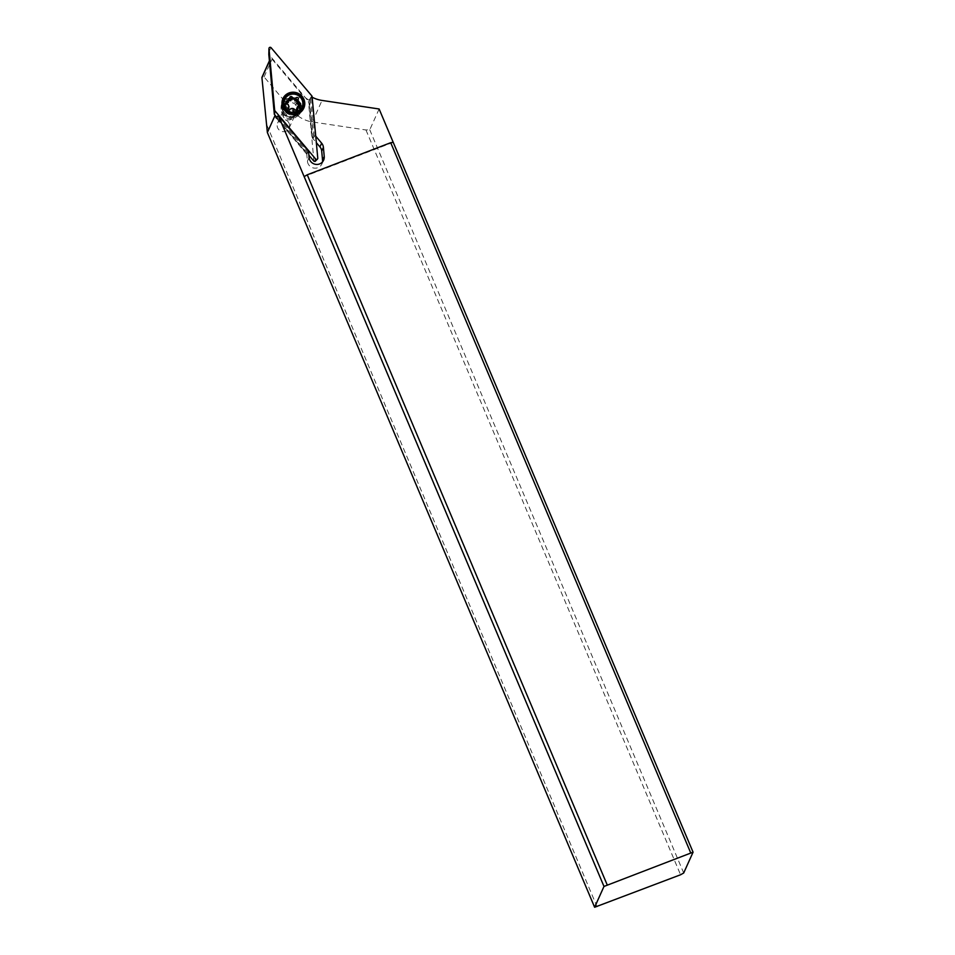 <?xml version="1.0" encoding="UTF-8"?>
<svg xmlns="http://www.w3.org/2000/svg" width="955" height="955" viewBox="0 0 955 955"><rect width="100%" height="100%" fill="white"/><g stroke="black" fill="none" stroke-linecap="round" stroke-linejoin="round"><path stroke-width="0.72" stroke-dasharray="4.78 3.58" d="M311.808 95.882L308.417 101.254L268.809 54.387M317.764 158.148L315.114 161.431M313.944 161.24L308.417 101.254M276.687 117.155L308.895 155.259M294.713 115.71A8.714 8.428 -155.8 0 1 283.432 104.238A8.714 8.428 -155.8 0 1 297.554 102.006A8.714 8.428 -155.8 0 1 294.713 115.71M303.666 108.416A11.46 11.09 -155.8 0 1 284.936 111.699A11.46 11.09 -155.8 0 1 282.776 99.01M379.123 108.989L369.764 129.796L365.956 129.976L312.357 121.942A30.572 29.593 -155.8 0 1 293.006 111.162L264.081 76.925A1.218 1.182 24.2 0 0 262.028 77.176M365.956 129.976L680.569 874.768M597.102 906.868L266.135 123.362M289.126 123.362A6.267 6.064 -155.8 0 1 283.325 131.671A6.267 6.064 -155.8 0 1 277.666 122.992A6.267 6.064 -155.8 0 1 289.126 123.362M275.016 115.173L269.931 59.998A1.218 1.182 -155.8 0 1 272.068 59.174L301.004 93.399A30.572 29.593 24.2 0 0 308.775 100.024L312.261 137.818L316.332 142.653M322.515 161.896A7.64 7.401 -155.8 0 1 307.414 161.24L306.686 153.373L276.473 117.62M300.909 104.143A10.398 10.063 24.2 0 0 287.395 98.389A10.398 10.063 24.2 0 0 281.832 111.484A10.398 10.063 24.2 0 0 295.358 117.238A10.398 10.063 24.2 0 0 300.909 104.143M393.209 142.319L304.132 176.579M369.764 129.796L683.696 872.989M315.747 136.195L315.019 135.347L311.473 96.849A30.572 29.593 24.2 0 0 312.154 97.219M308.525 151.236L307.725 152.299L277.153 116.128M307.725 152.299L306.842 154.268L306.686 153.373M315.019 135.347L313.001 138.487L312.261 137.818M311.473 96.849L309.48 100.251L308.775 100.024M313.885 136.529L310.363 98.293M299.667 104.859A9.168 8.882 24.2 0 0 282.883 104.322A9.168 8.882 24.2 0 0 294.761 116.415A9.168 8.882 24.2 0 0 299.667 104.859M298.843 106.674A9.168 8.882 -155.8 0 1 290.356 118.826A9.168 8.882 -155.8 0 1 282.071 106.148A9.168 8.882 -155.8 0 1 298.843 106.674M283.42 112.606A7.64 7.401 -155.8 0 1 290.487 102.472A7.64 7.401 -155.8 0 1 297.399 113.048A7.64 7.401 -155.8 0 1 283.42 112.606M298.772 104.25A7.64 7.401 -155.8 0 1 291.705 114.385A7.64 7.401 -155.8 0 1 284.793 103.808A7.64 7.401 -155.8 0 1 298.772 104.25M299.404 102.853A7.64 7.401 -155.8 0 1 295.322 112.487A7.64 7.401 -155.8 0 1 285.378 108.249A7.64 7.401 -155.8 0 1 289.461 98.616A7.64 7.401 -155.8 0 1 299.404 102.853M282.823 107.318A10.696 10.362 24.2 0 0 297.411 113.896M302.687 108.727A10.696 10.362 24.2 0 0 293.018 93.936A10.696 10.362 24.2 0 0 283.181 99.941M288.685 101.326L289.771 97.911M296.193 110.028L295.477 111.699L289.711 110.756L287.706 109.216L286.082 105.36L286.404 102.925M286.202 101.875L285.45 103.558L286.225 102.937M296.516 109.873L295.477 111.699M299.834 105.432L299.834 106.435L296.42 109.085M294.427 111.592A6.267 6.064 24.2 0 0 282.966 111.234A6.267 6.064 24.2 0 0 288.625 119.9A6.267 6.064 24.2 0 0 294.427 111.592M309.444 99.833L312.094 96.55M268.761 51.689L271.125 47.75M295.501 113.967A8.714 8.428 24.2 0 0 298.33 100.263A8.714 8.428 24.2 0 0 284.22 102.483A8.714 8.428 24.2 0 0 295.501 113.967M301.004 93.399L293.006 111.162M264.081 76.925L272.068 59.174M269.931 59.998L269.429 61.12M306.842 154.268L276.27 118.086M309.098 157.491L307.414 161.24M309.48 100.251L313.001 138.487M312.357 121.942L322.038 100.43M285.796 108.93A6.685 6.47 -155.8 0 1 289.377 100.514A6.685 6.47 -155.8 0 1 298.067 104.214A6.685 6.47 -155.8 0 1 294.498 112.63A6.685 6.47 -155.8 0 1 285.796 108.93M286.011 108.225A6.828 6.601 24.2 0 0 294.892 112.01A6.828 6.601 24.2 0 0 298.533 103.415A6.828 6.601 24.2 0 0 289.651 99.63A6.828 6.601 24.2 0 0 286.011 108.225M286.082 105.36L286.882 103.582M287.706 109.216L288.506 107.438M289.711 110.756L290.511 108.977M293.901 111.389L294.701 109.61M298.796 107.258L299.595 105.48M283.432 104.238L284.22 102.483C284.065 111.831 287.944 115.531 295.871 113.561L300.109 109.646L299.321 111.389M303.833 108.07L303.511 108.775M282.931 98.652L282.608 99.356M269.394 60.822L270.026 59.413M306.758 154.185L276.234 118.062M321.942 163.89L323.638 160.142M298.796 113.669L299.607 111.854M282.071 106.148L282.883 104.322M298.736 110.088L297.399 113.048M284.793 103.808L283.456 106.769M297.841 104.119C301.326 111.09 289.258 115.83 286.345 108.321C282.859 101.349 294.928 96.61 297.841 104.119M289.09 98.998L289.866 97.267M296.146 111.102L296.933 109.359M299.834 106.435L300.598 104.752M277.666 122.992L282.966 111.234M289.09 128.137L294.391 116.379"/><path stroke-width="1.43" d="M268.988 48.574A1.218 1.182 -155.8 0 1 271.125 47.75L311.808 95.882A1.218 1.182 -155.8 0 1 312.094 96.55L317.764 158.148A1.218 1.182 -155.8 0 1 315.627 158.972L274.945 110.84A1.218 1.182 -155.8 0 1 274.658 110.171L268.988 48.574A1.218 1.182 -155.8 0 1 271.125 47.75L311.808 95.882A1.218 1.182 -155.8 0 1 312.094 96.55L317.764 158.148A1.218 1.182 -155.8 0 1 315.627 158.972L274.945 110.84A1.218 1.182 -155.8 0 1 274.658 110.171L268.988 48.574L268.809 54.387L274.336 114.361L276.687 117.155M288.983 92.969A11.46 11.09 24.2 0 0 285.259 110.995A11.46 11.09 24.2 0 0 303.833 108.07A11.46 11.09 24.2 0 0 288.983 92.969M308.895 155.259L313.944 161.24L315.114 161.431L315.627 158.972M274.945 110.84L274.336 114.361M282.776 99.01A11.46 11.09 -155.8 0 1 301.052 96.288A11.46 11.09 -155.8 0 1 303.666 108.416M603.99 886.443L693.067 852.182L683.696 872.989L680.569 874.768L594.619 907.25L603.99 886.443L278.335 115.519L276.27 118.086L275.016 115.173M269.394 60.822L262.028 77.176A1.218 1.182 24.2 0 0 261.933 77.749L267.364 132.53L275.04 115.471M316.332 142.653L319.949 146.915A7.64 7.401 -155.8 0 1 321.704 151.081L322.551 160.261A7.64 7.401 -155.8 0 1 322.515 161.896M267.364 132.53L594.619 907.25M693.067 852.182L393.209 142.319L390.714 142.701L307.247 174.801L607.105 884.664M307.247 174.801L304.132 176.579M690.572 852.564L390.714 142.701M393.209 142.319L379.123 108.989L322.038 100.43A30.572 29.593 24.2 0 1 312.154 97.219M278.335 115.519L308.525 151.236L309.098 157.491A7.64 7.401 24.2 0 0 323.638 160.142A7.64 7.401 24.2 0 0 324.234 156.513L323.399 147.333A7.64 7.401 24.2 0 0 321.632 143.166L315.747 136.195M297.411 113.896A10.696 10.362 24.2 0 0 302.687 108.727L303.033 107.987A10.696 10.362 -155.8 0 1 283.456 107.366A10.696 10.362 -155.8 0 1 293.352 93.184A10.696 10.362 -155.8 0 1 303.033 107.987M302.102 99.965A9.478 9.168 -155.8 0 1 297.029 111.914A9.478 9.168 -155.8 0 1 284.697 106.662A9.478 9.168 -155.8 0 1 289.771 94.712A9.478 9.168 -155.8 0 1 302.102 99.965M298.294 99.189A1.325 1.277 24.2 0 0 296.289 97.649A3.08 2.984 -155.8 0 1 292.099 97.016A1.325 1.277 24.2 0 0 289.771 97.911A3.08 2.984 -155.8 0 1 287.204 101.146A1.325 1.277 24.2 0 0 286.882 103.582A3.08 2.984 -155.8 0 1 288.506 107.438A1.325 1.277 24.2 0 0 290.511 108.977A3.08 2.984 -155.8 0 1 294.701 109.61A1.325 1.277 24.2 0 0 297.029 108.715A3.08 2.984 -155.8 0 1 299.595 105.48A1.325 1.277 24.2 0 0 299.918 103.044A3.08 2.984 -155.8 0 1 298.294 99.189L297.483 100.967L299.834 105.432M283.516 99.201L283.181 99.941A10.696 10.362 24.2 0 0 282.823 107.318M289.807 98.281L295.489 99.427L297.483 100.967M286.225 102.937L288.04 102.233L289.532 99.427M297.268 107.187L296.193 110.028M274.431 113.299L274.658 110.171M276.473 117.62L275.422 116.379M269.429 61.12L261.933 77.749M322.551 160.261L324.234 156.513M323.399 147.333L321.704 151.081M319.949 146.915L321.632 143.166M295.489 99.427L296.289 97.649M292.099 97.016L291.287 98.795M286.404 102.925L287.204 101.146M296.516 109.873L297.029 108.715M299.118 104.823L299.918 103.044M268.892 49.791L268.988 48.383M315.114 161.431L317.442 159.067"/></g></svg>
